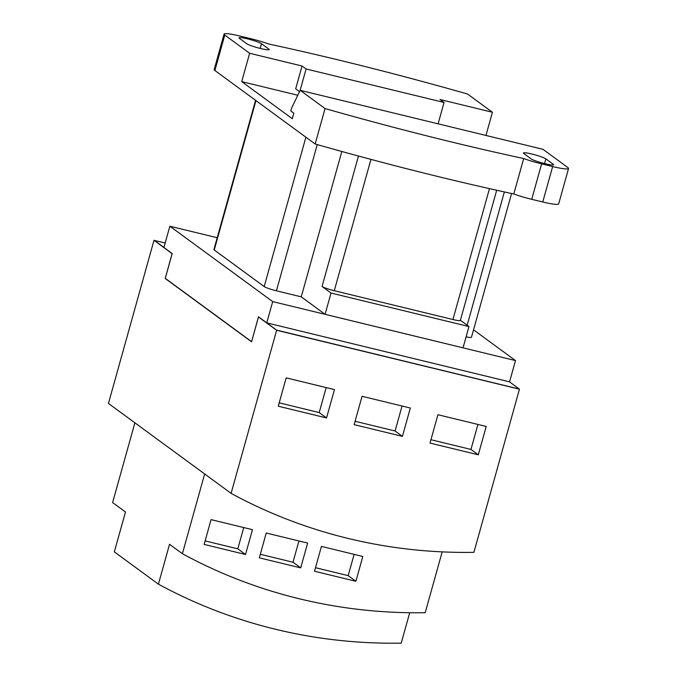 <?xml version="1.0" encoding="UTF-8"?>
<svg xmlns="http://www.w3.org/2000/svg" width="677" height="677" viewBox="0 0 677 677"><rect width="100%" height="100%" fill="white"/><g stroke="black" fill="none" stroke-linecap="round" stroke-linejoin="round"><path stroke-width="1.02" d="M266.755 322.87L509.561 381.853L515.493 360.587L272.696 301.603L266.755 322.87L258.496 316.811L251.607 341.631M217.207 237.72L169.868 226.22L163.927 247.486L172.195 253.545L165.264 278.357L251.565 341.623M473.536 329.826L515.493 360.587M169.868 226.22L272.696 301.603M358.471 156.04L322.057 286.473A10.367 1.176 15.6 0 0 334.286 290.704L452.93 319.527A10.367 1.176 15.6 0 0 460.343 320.433L496.69 190.245M322.057 286.473L331.019 293.048L325.078 314.314L463.034 347.826L468.975 326.559L331.019 293.048M460.394 320.263L468.975 326.559M255.567 100.323L213.915 249.517A10.367 1.176 15.6 0 0 214.245 249.965L264.182 286.574A10.367 1.176 15.6 0 0 276.411 290.805L301.248 296.839L325.078 314.314M466.098 336.85A10.367 1.176 15.6 0 0 471.454 337.29L511.592 193.504M438.095 123.823L444.053 102.481L306.097 68.969L300.089 90.481M444.053 102.481L440.008 99.519L492.433 112.255L467.595 94.044A393.523 44.53 -164.4 0 0 268.947 44.064A22.223 2.513 15.6 0 0 251.015 38.733L239.971 36.05A22.223 2.513 15.6 0 0 224.079 34.112A22.223 2.513 15.6 0 0 224.789 35.06L249.635 53.271L302.052 66.007L295.68 88.839L299.522 91.649M302.052 66.007L306.097 68.969M341.826 151.487L301.248 296.839M239.413 38.344A11.848 1.337 -164.4 0 1 239.032 37.836A11.848 1.337 -164.4 0 1 249.144 39.283A11.848 1.337 -164.4 0 1 261.483 43.709L268.828 49.091A11.848 1.337 -164.4 0 1 269.209 49.599A11.848 1.337 -164.4 0 1 259.096 48.152A11.848 1.337 -164.4 0 1 246.758 43.734L239.413 38.344M568.553 168.488L558.66 203.929A22.223 2.513 -164.4 0 1 542.768 201.991L552.66 166.55A22.223 2.513 15.6 0 0 568.553 168.488A22.223 2.513 15.6 0 0 567.842 167.541L542.971 149.304L300.165 90.32L325.045 108.557L315.143 143.998L214.897 70.51A22.223 2.513 -164.4 0 1 214.186 69.562L224.079 34.112M297.795 95.254L241.714 81.629L249.635 53.271M492.433 112.255L485.959 135.451M300.165 90.32L291.567 108.185L290.797 110.943L293.826 113.169L292.286 118.703L241.714 81.629M553.219 164.257A11.848 1.337 -164.4 0 1 553.6 164.765A11.848 1.337 -164.4 0 1 543.487 163.318A11.848 1.337 -164.4 0 1 531.149 158.892L523.803 153.51A11.848 1.337 -164.4 0 1 523.423 153.002A11.848 1.337 -164.4 0 1 533.535 154.449A11.848 1.337 -164.4 0 1 545.874 158.875L553.219 164.257L553.016 165.002M325.045 108.557A393.523 44.53 15.6 0 0 451.957 142.085A393.523 44.53 15.6 0 0 523.693 158.536L513.792 193.977A22.223 2.513 -164.4 0 0 531.724 199.317L542.768 201.991M552.66 166.55L541.625 163.868A22.223 2.513 15.6 0 1 523.693 158.536M315.143 143.998A393.523 44.53 15.6 0 0 442.056 177.526A393.523 44.53 15.6 0 0 513.792 193.977M172.17 253.63L154.153 240.42L165.196 242.958M154.187 240.284L163.944 247.435M266.89 322.904L276.732 330.283L258.487 316.98L251.565 341.792L165.188 278.475L172.119 253.663L154.153 240.403M509.417 381.82L519.301 389.055L276.775 330.148M251.582 341.733L165.349 278.416M519.301 389.055L276.732 330.283M477.928 424.445L470.955 449.426L430.953 439.712M402.053 406.014L395.08 430.995L355.078 421.28M326.179 387.582L319.205 412.564L279.203 402.849M519.276 389.148L276.631 330.274L258.487 316.98M470.955 449.426L478.3 454.809L430.013 443.08L437.926 414.73L486.213 426.459L478.3 454.809M395.08 430.995L402.426 436.377L354.139 424.648L362.051 396.299L410.338 408.028L402.426 436.377M319.205 412.564L326.542 417.946L278.264 406.217L286.176 377.859L334.463 389.597L326.542 417.946M153.975 240.36L108.447 403.433L231.102 493.355A529.626 503.984 -53.8 0 0 473.9 552.339L519.437 389.258M276.631 330.274L231.102 493.355M243.754 527.561L237.813 548.827L205.123 540.889M298.929 540.965L292.997 562.232L260.307 554.294M354.113 554.37L348.181 575.636L315.49 567.698M237.813 548.827L245.523 554.48L204.141 544.426L211.063 519.614L252.453 529.668L245.523 554.48M292.997 562.232L300.706 567.885L259.316 557.831L266.247 533.019L307.637 543.072L300.706 567.885M348.181 575.636L355.89 581.289L314.5 571.236L321.431 546.424L362.813 556.477L355.89 581.289M182.392 553.718L169.538 544.291L158.41 584.166L114.337 551.865L125.473 511.99L112.619 502.562L134.884 422.82L204.657 473.968L182.392 553.718A529.626 503.984 -53.8 0 0 425.198 612.702L442.183 551.873M409.703 612.719L401.207 643.15A529.626 503.984 -53.8 0 1 158.41 584.166M489.471 188.629L452.93 319.527M370.945 159.391L334.286 290.704M317.234 144.599L276.411 290.805M305.886 137.211L264.182 286.574M255.948 100.602L214.245 249.965M504.365 191.938L467.147 325.222M260.171 48.422L261.483 43.709M268.828 49.091L268.625 49.836M214.897 70.51L224.789 35.06M544.562 163.589L545.874 158.875M531.724 199.317L541.625 163.868"/></g></svg>
